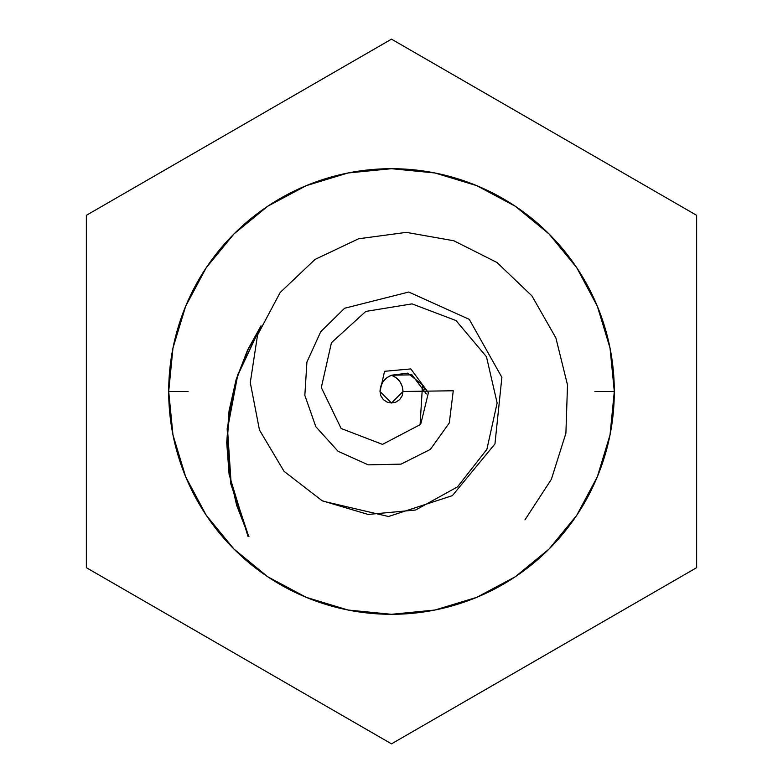 <?xml version="1.0" encoding="UTF-8"?>
<svg xmlns="http://www.w3.org/2000/svg" width="783" height="783" viewBox="0 0 783 783"><rect width="100%" height="100%" fill="white"/><g stroke="black" fill="none" stroke-linecap="round" stroke-linejoin="round"><path stroke-width="1.17" d="M168.697 391.5L188.067 391.5L168.697 391.5L172.974 434.966L185.659 476.759L206.242 515.283L233.951 549.049L267.717 576.758L306.241 597.341L348.034 610.026L391.5 614.303L434.966 610.026L476.759 597.341L515.283 576.758L549.049 549.049L576.758 515.283L597.341 476.759L610.026 434.966L614.303 391.5A222.803 222.803 0 0 1 391.5 614.303A222.803 222.803 0 0 1 168.697 391.5A222.803 222.803 0 0 1 391.5 168.697A222.803 222.803 0 0 1 614.303 391.5L610.026 348.034L597.341 306.241L576.758 267.717L549.049 233.951L515.283 206.242L476.759 185.659L434.966 172.974L391.5 168.697L348.034 172.974L306.241 185.659L267.717 206.242L233.951 233.951L206.242 267.717L185.659 306.241L172.974 348.034L168.697 391.5M594.933 391.5L614.303 391.5L594.933 391.5M248.965 536.629L247.418 535.915L248.123 535.572L230.642 483.454L227.148 428.83L237.552 375.086L261.023 325.777L247.575 350.05L236.084 379.696L229.047 410.938L226.718 442.62L229.116 474.537L247.673 535.366L248.24 535.092L231.122 483.248L227.52 429.104L237.611 375.693L260.798 326.325L247.761 350.06L236.349 379.677L229.38 410.889L227.129 442.532L229.585 474.4L236.662 505.387L248.24 535.092M403 391.5L402.188 386.283L399.839 381.546L396.169 377.749L391.5 375.223L386.851 377.729L383.171 381.527L380.822 386.254L380 391.5L380.881 395.904L383.367 399.624L387.105 402.11L391.49 403L395.895 402.119L399.624 399.633L402.119 395.904L403 391.5L453.269 390.766L449.295 422.957L430.396 449.383L401.053 464.133L368.225 464.848L338.031 451.262L315.823 426.706L304.841 395.376L306.916 362.049L320.736 331.698L344.618 308.248L408.746 292.039L469.262 319.337L501.874 377.357L494.954 443.922L452.378 495.629L388.495 516.506L322.988 501.179L388.495 516.506L452.378 495.629L494.954 443.922L501.874 377.357L469.262 319.337L408.746 292.039L344.618 308.248L320.736 331.698L306.916 362.049L304.841 395.376L315.823 426.706L338.031 451.262L368.225 464.848L401.053 464.133L430.396 449.383L449.295 422.957L453.269 390.766L403 391.5C402.589 383.65 398.762 378.228 391.5 375.223C384.238 378.228 380.411 383.65 380 391.5L391.5 403L403 391.5M426.324 393.947L411.975 374.832L391.5 375.223L407.884 373.129L422.517 385.07L420.079 424.68L382.515 444.392L341.143 428.497L321.314 387.546L331.444 342.709L365.778 311.438L412.024 303.873L456 320.55L486.458 356.735L497.136 403L486.879 449.364L457.468 486.899L415.607 510.017L368.137 514.451L322.165 500.758L284.043 471.317L259.476 430.024L250.286 382.642L257.538 335.055L280.157 292.519L315.02 259.437L358.565 238.786L406.377 232.365L453.886 240.782L497.009 262.511L531.921 295.886L555.871 337.884L567.509 384.933L565.903 433.224L551.379 479.294L524.933 519.912M420.96 423.329L428.409 392.694L410.821 368.93L384.551 371.299L380 391.5M391.5 743.85L86.355 567.675L86.355 215.325L391.5 39.15L696.645 215.325L696.645 567.675L391.5 743.85L696.645 567.675L696.645 215.325L391.5 39.15L86.355 215.325L86.355 567.675L391.5 743.85M424.797 389.435L422.262 384.649"/></g></svg>
